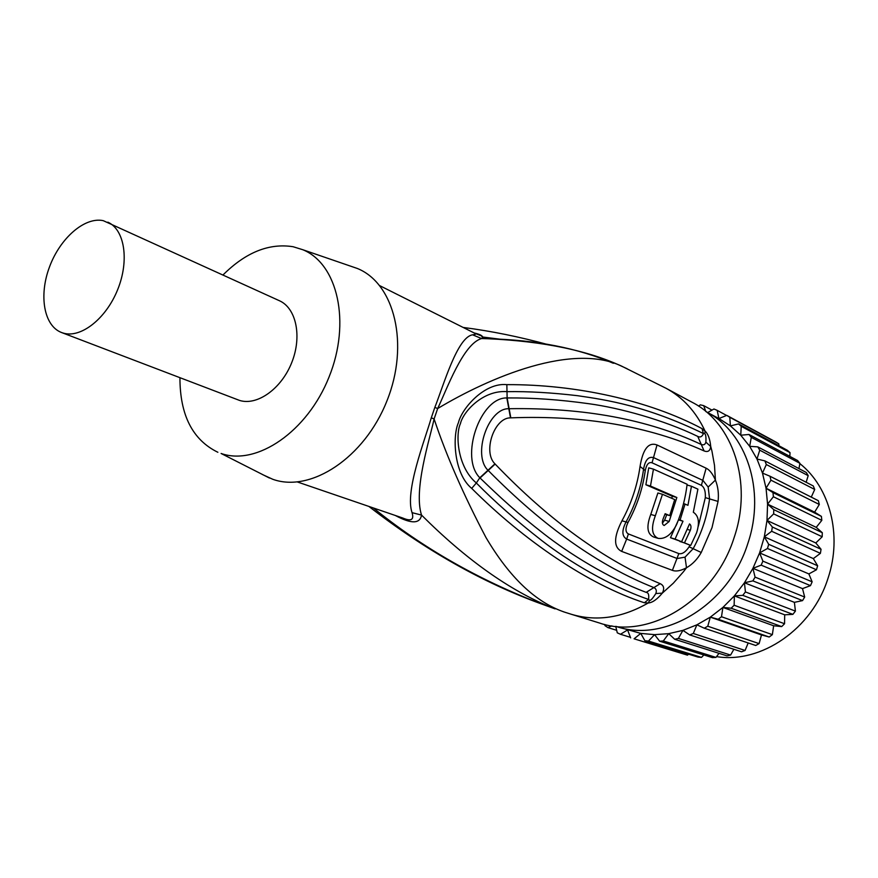 <?xml version="1.0" encoding="UTF-8"?>
<svg xmlns="http://www.w3.org/2000/svg" width="878" height="878" viewBox="0 0 878 878"><rect width="100%" height="100%" fill="white"/><g stroke="black" fill="none" stroke-linecap="round" stroke-linejoin="round"><path stroke-width="1.32" d="M799.847 463.606C829.875 487.257 842.474 535.064 828.141 577.878C812.402 628.955 761.017 663.944 716.547 656.612M771.652 531.278L820.403 553.349L813.324 558.584L764.321 536.82L766.988 520.445L767.57 504.126L773.781 509.657L773.639 513.893L766.988 520.445L772.344 527.019L771.652 531.278L764.321 536.82L759.602 552.899L752.929 568.329L744.445 582.772L734.359 595.899L722.89 607.433L710.313 617.146L696.88 624.829L682.919 630.36L668.718 633.653L654.571 634.651L640.764 633.4L616.005 626.387M706.044 411.672L706.307 411.815C746.201 431.943 766.033 490.198 747.891 543.295C728.949 604.733 664.558 643.409 616.268 626.475M767.57 504.126L766.044 488.234L772.98 492.602L773.386 496.739L767.57 504.126L816.222 527.36L822.302 532.705L822.192 536.754L815.794 542.955L821.051 549.288L820.403 553.349M773.781 509.657L822.302 532.705M773.639 513.893L822.192 536.754M766.988 520.445L815.794 542.955M772.344 527.019L821.051 549.288M764.321 536.82L768.689 544.305L817.637 565.772L816.474 569.767L808.868 573.927L812.139 581.818L810.482 585.637L802.514 588.611L804.676 597.04L802.558 600.607L794.392 602.341L795.413 611.11L792.889 614.359L784.702 614.82L784.559 623.742L781.683 626.585L773.65 625.762L772.366 634.64L769.194 637.022L761.489 634.948L759.108 643.607L755.728 645.484L704.288 628.209L707.778 626.223L759.108 643.607M813.324 558.584L817.637 565.772M816.474 569.767L767.471 548.487L768.689 544.305M767.471 548.487L759.602 552.899L808.868 573.927M759.602 552.899L762.894 561.13L812.139 581.818M810.482 585.637L761.16 565.147L762.894 561.13M761.16 565.147L752.929 568.329L802.514 588.611M752.929 568.329L755.08 577.131L804.676 597.04M802.558 600.607L752.874 580.885L755.08 577.131M752.874 580.885L744.445 582.772L794.392 602.341M744.445 582.772L745.422 591.937L795.413 611.11M792.889 614.359L742.788 595.35L745.422 591.937M742.788 595.35L734.359 595.899L784.702 614.82M734.359 595.899L734.14 605.238L784.559 623.742M781.683 626.585L731.154 608.235L734.14 605.238M731.154 608.235L722.89 607.433L773.65 625.762M722.89 607.433L721.496 616.74L772.366 634.64M769.194 637.022L718.215 619.264L721.496 616.74M718.215 619.264L710.313 617.146L761.489 634.948M710.313 617.146L707.778 626.223M704.288 628.209L696.88 624.829L693.302 633.488L745.082 650.455L741.559 651.794L689.669 634.915L693.302 633.488M748.188 642.948L745.082 650.455M689.669 634.915L682.919 630.36L678.376 638.416L730.595 655.065L727.006 655.855L674.677 639.261L678.376 638.416M733.876 649.292L730.595 655.065M674.677 639.261L668.718 633.653L663.318 640.951L715.965 657.392L712.387 657.611L659.641 641.203L663.318 640.951M719.005 653.32L715.965 657.392M659.641 641.203L654.571 634.651L648.458 641.061L701.489 657.402L697.988 657.062L644.869 640.731L648.458 641.061M703.86 654.955L701.489 657.402M644.869 640.731L640.764 633.4L634.081 638.811L687.452 655.153L634.081 638.811M688.659 654.198L687.452 655.153M630.656 637.9L627.605 630.02M627.518 629.987L620.472 634.267L630.437 637.329M615.73 626.365L617.278 632.818L620.472 634.267M611.867 625.871L607.872 627.583L616.674 630.305M604.843 624.499L604.964 625.63L607.872 627.583M707.701 412.55L713.946 408.994L717.183 410.355L718.895 418.554L726.786 415.382L729.783 417.28L730.408 425.907L738.552 423.92L741.241 426.324L740.747 435.214L748.978 434.478L751.305 437.354L749.669 446.32L757.824 446.88L759.733 450.173L756.979 459.029L764.892 460.884L766.329 464.539L762.477 473.088L769.995 476.238L770.928 480.167L766.044 488.234L762.477 473.088L756.979 459.029L749.669 446.32L740.747 435.214L730.408 425.907L719.378 418.817L706.307 411.815M702.016 428.607L703.421 433.545C702.126 436.739 700.238 437.694 697.758 436.41C663.878 419.947 619.363 407.875 589.314 403.781C559.857 399.644 532.463 397.701 507.133 397.943L506.836 397.943C480.036 397.273 459.49 457.701 479.827 477.753L476.337 482.988C456.999 466.635 455.441 433.853 460.445 423.635C462.904 412.067 482.944 389.656 507.264 391.665C528.326 391.314 551.746 392.664 577.515 395.693C607.104 399.962 646.592 405.998 703.421 433.545L704.793 433.644L705.078 431.098C696.013 411.76 683.018 397.493 666.084 388.296L692.182 402.311C732.823 422.878 752.918 482.626 734.238 537.215C714.725 600.398 648.831 640.281 599.597 623.051L571.304 614.271C596.371 621.734 622.008 617.98 648.216 602.988L644.386 602.78C588.183 584.474 523.968 540.563 471.705 488.387C453.575 473.472 452.422 435.85 458.404 422.735C461.784 408.303 484.59 382.314 506.847 384.641C575.814 384.334 648.941 400.39 702.016 428.607L705.078 431.098C708.096 433.886 709.984 439.033 710.741 446.529C710.115 450.941 707.887 452.411 704.079 450.93C648.688 426.104 584.265 415.085 510.809 417.851L510.491 417.862C494.248 417.533 482.56 451.994 494.94 463.836L495.159 464.067C548.959 520.215 603.976 560.087 660.201 583.683C663.933 585.461 664.635 588.622 662.297 593.155C657.095 599.411 652.398 602.692 648.216 602.988L649.632 600.409L648.546 599.422C608.827 585.626 567.759 560.735 541.858 540.629C516.242 520.654 494.402 501.437 476.337 482.988L471.705 488.387M704.793 433.644C705.802 434.544 706.153 437.376 705.879 442.139L710.741 446.529L711.948 451.094L714.494 465.307L715.416 480.09C718.05 486.697 718.939 493.809 718.061 501.426L712.014 527.623L701.237 552.492C697.373 559.253 692.468 564.345 686.508 567.759C680.669 570.854 675.972 571.721 672.394 570.349L621.657 551.395C613.492 547.323 613.59 537.116 621.964 520.786C631.326 503.588 637.351 485.479 640.051 466.437C642.926 448.987 648.59 441.832 657.029 444.97L706.131 468.204C709.6 469.84 712.695 473.802 715.416 480.09L708.162 487.049L709.578 498.902L718.061 501.426M705.879 442.139C705.144 444.674 703.53 445.42 701.039 444.367C648.041 419.443 584.1 407.557 509.229 408.709L508.911 408.709C488.146 407.941 472.112 455.166 488.058 470.334L488.311 470.575C544.009 526.855 599.136 565.838 653.693 587.514C656.184 588.6 656.898 590.609 655.833 593.528C652.826 598.291 650.763 600.585 649.632 600.409M495.159 464.067L480.046 477.983C500.69 497.881 516.626 512.609 543.976 533.912C569.12 553.535 607.949 577.933 646.142 592.365C648.403 592.584 649.204 594.933 648.546 599.422L644.386 602.78M701.237 552.492L693.159 548.695L685.027 557.157L677.168 558.529L626.662 539.07C621.876 536.304 621.668 530.597 626.036 521.949C635.112 505.267 640.951 487.696 643.563 469.236C645.154 459.995 648.535 456.143 653.715 457.679L702.96 480.42L708.162 487.049M709.578 498.902C707.152 516.352 701.676 532.957 693.159 548.695L689.109 546.796C685.608 552.086 682.184 554.347 678.837 553.601L672.394 570.349M678.837 553.601L628.407 533.945C625.334 532.233 625.202 528.413 628 522.498L621.964 520.786M628 522.498C636.945 506.079 642.696 488.783 645.264 470.597C646.493 464.385 648.754 461.784 652.047 462.794L657.029 444.97M652.047 462.794L701.379 485.347C704.343 487.235 705.66 491.329 705.33 497.628L709.578 498.891M671.791 498.309L672.296 496.213L645.879 484.755L648.732 467.853L653.451 469.137L650.477 486.05L676.85 497.508L669.157 521.477L664.163 525.505C662.242 524.638 661.88 522.454 663.088 518.964L665.151 513.707L669.705 515.616L674.699 499.571L662.473 494.281L655.339 515.77C650.839 527.887 651.794 535.426 658.204 538.39C665.337 539.224 671.472 534.614 676.598 524.561C681.976 511.457 685.488 498.024 687.123 484.261L653.451 469.137M662.473 494.281L657.896 492.986L650.774 514.431C646.23 526.515 647.163 534.033 653.572 536.974L657.589 538.203M664.964 514.201L669.705 515.616M666.742 514.749L664.613 520.138L662.429 523.211M680.033 541.254L690.723 545.425L696.561 532.891C699.832 522.651 698.745 515.77 693.324 512.247L697.9 489.167L691.458 486.236L687.935 505.333L685.038 504.071L680.099 519.985L683.007 521.203L675.061 539.092L681.613 541.737L689.515 523.946C691.14 524.989 691.403 527.107 690.327 530.29L684.456 542.878L690.723 545.425M683.007 521.203L678.496 519.886L670.485 537.698L681.613 541.737M645.879 484.755L650.477 486.05M672.296 496.213L676.85 497.508M687.035 485.007L691.458 486.236M679.901 541.506L684.456 542.878M670.485 537.698L675.061 539.092M678.573 519.535L680.099 519.985M683.534 503.643L685.038 504.071M550.023 606.994L551.823 607.642M502.556 339.512L482.691 337.02M548.629 344.78C519.578 336.823 491.087 331.039 463.145 327.439M563.16 611.67L564.653 612.164C535.778 602.396 509.547 577.494 485.951 537.49C463.518 494.852 446.233 455.342 434.105 418.96L431.296 417.796L434.84 407.392L437.661 408.544C446.836 389.283 463.2 343.704 481.583 338.557L488.069 338.743C535.832 339.896 577.592 348.072 613.36 363.283M434.84 407.392C443.686 384.926 457.383 336.965 472.627 334.825L481.583 338.557L482.713 337.514C482.834 335.813 479.981 334.288 474.153 332.96M472.627 334.825C475.602 334.463 476.392 333.98 474.998 333.377L379.757 285.668M373.337 507.956C422.406 547.751 478.29 579.7 540.98 603.779L551.483 607.51C509.141 590.137 465.823 559.319 421.528 515.079C413.395 489.781 429.594 439.867 434.105 418.96L437.661 408.544C488.859 377.781 573.982 341.202 623.709 367.169L627.144 368.76M510.82 417.851L507.133 397.943L506.847 384.641M510.491 417.862L506.836 397.943M494.94 463.836L479.827 477.753M540.991 603.79L555.115 608.882M395.319 515.474C411.288 524.067 420.024 523.936 421.528 515.079L412.056 512.664C404.692 491.362 424.601 440.899 431.296 417.796M297.433 481.978L402.75 518.02C411.145 521.62 414.251 519.831 412.056 512.664M350.081 265.979L357.313 268.459C394.628 283.429 409.719 344.582 386.858 401.081C364.48 457.767 310.79 492.975 272.849 479.311L262.599 474.614M223.045 274.924C245.741 252.326 269.096 242.932 293.12 246.729L302.822 249.736C337.723 263.817 351.156 322.445 329.074 376.958C307.443 431.636 256.661 466.119 221.091 453.476L269.414 478.016M179.935 377.727C179.946 415.085 192.589 439.933 217.876 452.28M61.548 332.521L239.573 400.434C257.21 405.976 281.377 388.811 291.705 362.669C302.23 336.603 296.292 308.167 279.423 300.737L103.253 220.663C84.661 216.657 60.132 238.147 49.53 266.846C38.687 295.48 43.867 325.859 61.548 332.521L63.26 333.091C80.853 338.491 106.117 318.692 117.707 289.531C129.505 260.448 124.621 229.531 107.829 222.167M698.592 406.141L700.304 404.846L703.706 405.647L711.981 410.114M703.706 405.647L705.802 411.475M717.183 410.355L726.589 415.459M726.786 415.382L775.867 442.007L778.797 443.851L778.951 445.75M729.783 417.28L778.797 443.851M738.552 423.92L787.379 450.304L790.024 452.642L789.838 456.362M741.241 426.324L790.024 452.642M748.978 434.478L797.608 460.533L799.891 463.31L798.958 468.6M751.305 437.354L799.891 463.31M757.824 446.88L806.311 472.496L808.199 475.667L806.147 482.274M759.733 450.173L808.199 475.667M764.892 460.884L813.291 485.973L814.718 489.474L811.272 497.113M766.329 464.539L814.718 489.474M769.995 476.238L818.362 500.701L819.306 504.477L814.619 512.137L821.402 516.385L821.819 520.347L816.222 527.36M770.928 480.167L819.306 504.477M766.044 488.234L814.619 512.137M772.98 492.602L821.402 516.385M773.386 496.739L821.819 520.347M704.079 450.93L697.758 436.41M685.027 557.157L686.508 567.759L683.391 571.83L673.327 583.19L662.297 593.155L655.833 593.528M660.201 583.683L646.142 592.365M621.657 551.395L626.662 539.059M640.051 466.448L645.264 470.597M706.131 468.204L701.379 485.347M689.109 546.796L689.976 545.194M698.339 526.185L705.33 497.628M628.407 533.945L626.662 539.07M650.774 514.431L655.339 515.77M664.613 520.138L669.157 521.477M687.375 529.412L690.327 530.29M474.998 333.377L481.353 335.835L482.713 337.514L488.069 338.743C544.119 341.312 589.325 350.783 623.709 367.169L666.084 388.296M564.653 612.164L571.304 614.271M540.98 603.779C482.79 582.663 425.413 550.21 368.87 506.419M302.822 249.736L357.313 268.459"/></g></svg>
